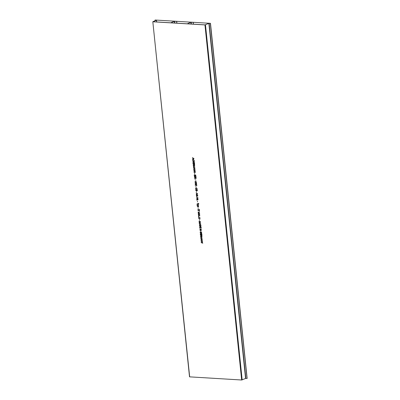 <?xml version="1.0" encoding="UTF-8"?>
<svg xmlns="http://www.w3.org/2000/svg" width="400" height="400" viewBox="0 0 400 400"><rect width="100%" height="100%" fill="white"/><g stroke="black" fill="none" stroke-linecap="round" stroke-linejoin="round"><path stroke-width="0.6" d="M201.805 237.955L200.675 237.3L201.685 236.725L200.565 236.335L202.09 236.66L200.93 237.295L202.235 238.075L200.76 238.22L201.805 237.955L200.665 237.305L201.675 236.73L200.58 236.495M200.55 236.075L201.145 235.185L200.425 234.99L201.93 235.08L201.635 236.125L201.165 235.505L200.54 236.085L201.135 235.19L200.435 234.99M201.98 235.805L201.635 236.125L201.165 235.505M199.215 223.29L200.805 224.2L199.385 224.905L199.82 224.505L199.74 223.75L199.235 223.465M196.87 204.495L197.4 204.785L198.35 204.35L197.585 204.885L198.47 205.535L196.87 204.495L198.47 205.525M197.185 203.645L198.535 203.73L198.65 203.35L198.745 204.285L198.55 203.89L197.185 203.645M197.505 201.925L197.45 201.29M196.965 200.395L196.925 200.125M196.755 199.48L197.835 199.39L197.905 199.865L196.75 199.325M197.745 197.915L196.585 197.845L198.07 197.775L197.03 198.865L198.21 199.095L196.705 199.005L197.755 197.91L196.585 197.845M197.04 197.44L196.985 196.805M196.57 196.545L196.53 196.28M197.43 195.45L197.915 195.865L197.495 196.065L196.37 195.77L197.43 195.45M196.275 194.84L197.355 194.745L197.425 195.22L196.27 194.68M196.075 192.905L197.665 193.815L196.245 194.52L196.68 194.115L196.6 193.365L196.075 192.905L196.6 193.365M196.5 182.56L194.92 181.73L196.35 181.09L195.255 181.76L196.5 182.57L194.92 181.73L196.35 181.09M195.42 180.26L195.21 179.62M194.635 178.835L195.24 177.895L194.505 177.7L196.025 177.95L195.47 177.915L196.12 178.87L195.36 178L194.625 178.85L195.23 177.9L194.515 177.7M196.085 177.05L196.335 177.065L196.085 177.05M194.63 176.22L195.85 176.265L194.765 176.365L194.52 176.735L195.96 177.355L195.055 177.3L194.365 176.735L194.59 176.235M194.765 176.365L194.52 176.735L194.765 176.365M194.47 175.88L194.22 174.92L195.72 175.01L195.82 175.97L195.58 175.16L195.12 175.135L195.205 175.93L194.965 175.125L194.39 175.09L194.315 175.88L194.23 174.92M194.625 174.04L194.57 173.405M195.465 172.55L193.975 172.46L195.01 171.37L193.825 171.145L195.335 171.265L194.29 172.325L195.465 172.555L193.965 172.465L195 171.375L193.84 171.145M195.285 170.82L193.795 170.73L194.835 169.64L193.65 169.415L195.155 169.54L194.11 170.595L195.285 170.825L193.785 170.735L194.825 169.645L193.66 169.415M193.455 167.545L195.045 168.455L193.625 169.165L194.06 168.76L193.98 168.01L193.455 167.545M193.07 163.815L192.97 162.86L194.475 162.95L194.57 163.905L194.335 163.1L193.875 163.07L193.955 163.87L193.72 163.06L193.14 163.025L193.07 163.815L192.98 162.86M192.955 162.61L193.56 161.665L192.83 161.47L194.33 161.56L193.79 161.685L194.44 162.64L193.68 161.77L192.945 162.62L193.55 161.67L192.84 161.47M193.385 159.535L194.255 160.485L194.02 161.2L194.105 160.47L193.4 159.69L192.83 160.405L193.07 161.145L192.68 160.395L192.87 159.715L193.395 159.53M192.435 157.69L194.025 158.6L192.605 159.305L193.04 158.905L192.965 158.15L192.435 157.69M152.975 21.78L204.96 24.915L208.88 23.37L210.44 23.365L208.73 23.36L205.065 24.87L153.08 21.735L156.445 20.205L155.15 20.025L156.295 20.195L152.82 21.725L189.67 376.86L241.655 380L245.575 378.455L247.135 378.445L210.44 23.365M193.225 165.195L193.82 164.305L193.1 164.11L194.605 164.2L194.31 165.245L193.84 164.625L193.215 165.2L193.81 164.31L193.11 164.11M194.655 164.925L194.31 165.245L193.84 164.625M194.48 167.075L193.35 166.42L194.36 165.845L193.24 165.455L194.765 165.78L193.605 166.415L194.91 167.195L193.435 167.34L194.48 167.075L193.34 166.425L194.35 165.85L193.255 165.615M195.905 184.23L195.03 182.775L196.53 182.865L196.57 183.755L195.905 184.23M195.31 185.485L195.21 184.525L196.715 184.62L196.81 185.575L196.575 184.77L196.115 184.74L196.195 185.535L195.96 184.73L195.38 184.695L195.31 185.485L195.22 184.53M195.96 186.945L195.905 186.31M196.305 187.805L197.18 188.755L196.94 189.47L197.025 188.74L196.32 187.96L195.755 188.675L195.99 189.415L195.6 188.665L195.79 187.985L196.315 187.8M196 190.7L195.75 189.74L197.25 189.83L197.35 190.785L197.115 189.98L196.65 189.95L196.735 190.75L196.495 189.945L195.92 189.91L195.85 190.695L195.76 189.74M196.65 192.165L196.44 191.525M197.005 205.81L198.495 205.74L198.58 206.395L198.08 207.005L197.445 206.33L197.61 205.845L197 205.65M198.09 207L197.445 206.33L197.61 205.845M198.18 208.455L198.125 207.82M197.795 209.54L199.145 209.625L199.26 209.245L199.355 210.18L199.16 209.785L197.81 209.7M197.9 210.545L199.245 210.625L199.36 210.25L199.46 211.18L199.265 210.785L197.9 210.545L199.275 210.78L199.305 211.17M199.155 212.305L198.055 212.07L199.565 212.235L198.405 212.87L199.715 213.655L198.235 213.8L199.28 213.535L198.14 212.885L199.165 212.3L198.055 212.07M199.505 215.695L198.375 215.04L199.385 214.465L198.265 214.07L199.79 214.4L198.63 215.035L199.935 215.815L198.46 215.96L199.505 215.695L198.365 215.045L199.375 214.465L198.28 214.235M198.49 216.44L198.74 216.455L198.49 216.44M198.71 217.27L200.14 217.76L199.125 217.7L198.555 217.25L198.685 216.835L198.71 217.27M198.825 218.405L200.255 218.895L199.24 218.835L198.67 218.39L198.8 217.97L198.825 218.405M199.565 220.39L199.36 219.75M200.11 221.59L199.015 221.355L200.525 221.525L199.365 222.155L200.675 222.94L199.195 223.085L200.24 222.82L199.1 222.17L200.125 221.585L199.01 221.2M200.285 226.61L199.41 225.155L200.91 225.25L200.95 226.135L200.285 226.61M199.69 227.865L199.59 226.91L201.095 227L201.19 227.955L200.955 227.15L200.495 227.12L200.575 227.92L200.34 227.115L199.76 227.08L199.69 227.865L199.6 226.91M201.305 229.045L199.795 228.8M201.48 230.73L199.985 230.64L201.025 229.545L199.855 229.48L201.34 229.415L200.3 230.505L201.48 230.735L199.975 230.64L201.015 229.55L199.855 229.48M201.5 233.35L201.57 232.605L200.86 231.82L200.29 232.58L200.82 233.27L200.92 232.735L200.99 233.44L200.135 232.555L200.345 231.845L200.83 231.665L201.71 232.62L201.495 233.36L201.555 232.61L200.63 231.865M201.005 233.435L200.145 232.555L200.355 231.84L200.83 231.665M200.55 234.7L200.295 233.74L201.8 233.83L201.895 234.785L201.66 233.98L201.2 233.95L201.28 234.75L201.045 233.94L200.465 233.905L200.395 234.695L200.305 233.74M200.78 238.425L202.365 239.335L200.945 240.045L201.385 239.64L201.305 238.89L200.78 238.425M202.61 241.7L201.12 241.61L202.16 240.52L200.975 240.295L202.48 240.42L201.435 241.475L202.61 241.705L201.11 241.615L202.145 240.525L200.985 240.295M201.195 242.435L201.91 242.475L202.64 241.975L202.07 242.565L202.77 243.23L201.21 242.59M247.03 378.49L210.335 23.41M155.11 20.71L155.045 20.07M192.595 159.125L193.05 158.9L192.975 158.145L192.455 157.87M193.185 158.83L193.72 158.565L193.135 158.24L193.185 158.83L193.71 158.57L193.125 158.245M193.925 161.06L194.105 160.47M194.115 160.47L193.39 159.695M193.08 161.14L192.68 160.395M192.69 160.39L192.88 159.71M194.345 161.715L193.79 161.685M194.44 162.625L193.68 161.77M194.57 163.9L194.335 163.1M194.345 163.095L193.875 163.07M193.955 163.86L193.73 163.055L193.14 163.025M194.67 164.92L194.32 165.24M194.295 165.085L194.475 164.345L193.975 164.315L194.295 165.085L194.465 164.35L193.965 164.32M194.91 167.195L193.435 167.34M193.615 168.98L194.06 168.76M194.07 168.755L193.98 168.01M193.99 168.005L193.465 167.555M194.205 168.69L194.74 168.42L194.155 168.095L194.205 168.69L194.73 168.425L194.145 168.1M195.82 175.965L195.58 175.16M195.595 175.16L195.12 175.135M195.2 175.925L194.975 175.12L194.39 175.09M195.865 176.42L194.775 176.36L194.53 176.73M195.96 177.35L195.065 177.3L194.365 176.735L194.64 176.215M196.025 177.945L195.47 177.915M196.115 178.85L195.36 178M195.92 184.225L195.04 182.775M196.415 183.13L195.2 182.945L195.31 183.63L195.89 184.07L196.43 183.65L196.395 183.015L195.2 182.945M195.89 184.07L196.43 183.65L196.405 183.135M196.67 185.56L196.585 184.765L196.115 184.74M196.195 185.53L195.96 184.73M195.97 184.725L195.38 184.695M196.845 189.33L197.035 188.74L196.32 187.96M196 189.41L195.6 188.665M195.61 188.66L195.8 187.98M197.35 190.78L197.125 189.975L196.65 189.95M196.59 190.735L196.51 189.94L195.92 189.91M196.255 194.515L196.68 194.115M196.69 194.11L196.61 193.36M196.835 194.04L197.36 193.78L196.775 193.45L196.825 194.045L197.35 193.785L196.765 193.455M197.405 195.35L196.285 194.835M197.915 195.86L197.47 195.84M197.345 195.825L196.365 195.615M198.21 199.09L196.705 199.005M196.715 198.965L197.755 197.91M197.765 199.905L197.505 199.555M197.515 199.55L196.765 199.475M198.505 203.34L198.535 203.73M198.745 204.28L198.55 203.89M198.56 203.885L197.205 203.805M197.41 204.78L198.35 204.35M197.62 205.84L197.02 205.805M197.97 205.86L197.58 206.33L198.065 206.845L198.455 206.375L197.97 205.86M198.065 206.845L198.455 206.375L197.96 205.865L197.58 206.33M199.155 209.62L199.115 209.235M199.355 210.175L199.16 209.785M199.17 209.78L197.82 209.695M199.26 210.62L199.22 210.24M199.715 213.65L198.235 213.8M198.135 212.825L199.28 213.535M198.145 212.82L199.165 212.3M199.935 215.81L198.46 215.96M200.135 217.755L198.555 217.25M198.565 217.25L198.695 216.83M200.255 218.89L198.67 218.39M198.68 218.385L198.81 217.97M200.675 222.935L199.19 222.925M200.25 222.815L199.095 222.115M199.105 222.11L200.125 221.585M199.395 224.9L199.83 224.5L199.755 223.745L199.245 223.46M199.975 224.425L200.49 224.17L199.905 223.84L199.965 224.43L200.5 224.165L199.905 223.84M200.295 226.61L199.42 225.16M200.795 225.515L199.58 225.325L199.69 226.01L200.27 226.455L200.81 226.035L200.775 225.4L199.58 225.325M200.27 226.455L200.81 226.035L200.785 225.515M201.05 227.94L200.955 227.15M200.965 227.145L200.495 227.12M200.575 227.915L200.34 227.115M200.35 227.11L199.76 227.08M200.83 233.27L200.775 232.725M200.355 231.84L200.84 231.66M201.895 234.78L201.66 233.98M201.67 233.975L201.2 233.95M201.135 234.735L201.045 233.94M201.055 233.935L200.465 233.905M201.995 235.8L201.645 236.12M201.62 235.965L201.8 235.225L201.3 235.195L201.62 235.965L201.79 235.23L201.29 235.2M202.235 238.075L200.76 238.22M200.94 239.86L201.385 239.64M201.395 239.635L201.305 238.89M201.315 238.885L200.79 238.435M201.53 239.57L202.065 239.305L201.48 238.975L201.53 239.57L202.055 239.305L201.47 238.98M202.64 241.98L201.91 242.475M202.77 243.215L201.22 242.59M247.135 378.44L210.485 23.335L155.165 20.025L210.485 23.335M176.71 21.325L174.4 21.29L170.755 22.8L174.25 21.28L176.71 21.325L176.9 23.17M176.605 21.37L176.79 23.165M193.235 22.325L190.925 22.285L187.28 23.79L190.775 22.28L193.235 22.325L193.425 24.17M193.135 22.37L193.32 24.165M241.655 380L204.96 24.915M245.83 378.42L209.135 23.335M245.575 378.455L208.88 23.37M242.165 379.93L205.47 24.845M156.625 21.95L156.445 20.205M174.4 21.29L174.58 23.03M174.655 21.255L174.84 23.05M190.925 22.285L191.105 24.03M191.18 22.25L191.365 24.045M189.515 376.81L152.82 21.725M156.695 21.955L156.51 20.15"/></g></svg>
